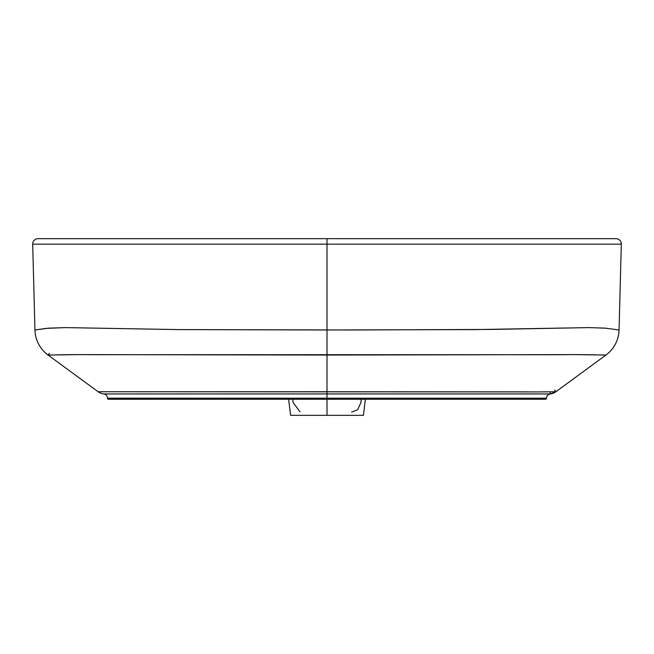 <?xml version="1.0" encoding="UTF-8"?>
<svg xmlns="http://www.w3.org/2000/svg" width="654" height="654" viewBox="0 0 654 654"><rect width="100%" height="100%" fill="white"/><g stroke="black" fill="none" stroke-linecap="round" stroke-linejoin="round"><path stroke-width="0.98" d="M288.627 399.275L290.597 415.331L327 415.331L327 399.275L495.111 399.275M109.496 399.275L327 399.275L327 398.204L107.55 398.188M108.597 399.226L209.484 399.275L116.698 399.275A1.071 1.071 0 0 0 117.753 398.384M537.302 399.275L545.207 399.275M494.898 399.275L545.428 399.275A1.071 1.071 0 0 0 546.491 398.204L107.509 398.204A1.071 1.071 -90 0 0 108.572 399.275L108.507 399.267M477.772 399.275L485.342 399.275M464.471 399.275L459.247 399.275M125.862 393.945L327 393.945L327 355.048L574.425 354.599L605.931 355.048L555.884 391.746L539.436 391.926L98.116 391.746L327 391.746L327 355.048L79.575 354.599L48.069 355.048L98.116 391.746A11.78 11.78 0 0 0 103.716 393.945L327 393.945L327 399.275L442.529 399.275M351.893 399.275L349.375 399.275M276.568 399.275L310.184 399.275M545.354 399.275L545.428 399.275A1.071 1.071 0 0 0 546.491 398.204L327 398.204L327 393.945L550.284 393.945A11.78 11.78 0 0 0 555.884 391.746L539.436 391.926M535.446 399.275L536.272 399.275M524.999 399.275L499.967 399.275M461.83 399.275L453.982 399.275M146.946 399.275L129.018 399.275M561.271 238.669L339.647 238.669M562.677 238.669L572.773 238.669M613.092 238.669L610.288 238.669M576.517 238.669L573.247 238.669M621.3 244.163L327 244.163L327 355.048L327 329.984L475.344 329.591L588.853 327.605L605.359 328.161L618.431 329.878L605.359 328.161L588.853 327.605L491.71 329.428L351.762 329.984L178.656 329.591L65.147 327.605L48.641 328.161L34.948 329.984L32.7 244.163L621.3 244.163L619.052 329.984L618.431 329.878L619.052 329.984A32.12 32.12 0 0 1 605.931 355.048A32.12 32.12 0 0 0 619.052 329.984L621.3 244.163A5.355 5.355 0 0 0 615.945 238.669L314.353 238.669M608.367 238.669L327 238.669L327 244.163L327 238.669L86.279 238.669M82.118 238.669L78.962 238.669M86.32 238.669L45.167 238.669M108.572 399.275A1.071 1.071 90 0 1 107.509 398.204A4.284 4.284 0 0 0 103.716 393.945L114.981 393.945M209.484 399.275L226.21 399.275M526.838 391.885L327 391.746L327 393.945L447.826 393.945M539.01 393.945L550.284 393.945A4.284 4.284 0 0 0 546.491 398.204A4.284 4.284 0 0 1 550.284 393.945L550.276 393.921M464.929 393.945L528.113 393.945M450.107 399.275L477.682 399.275M485.824 399.275L493.852 399.275M529.176 399.275L534.179 399.275M98.116 391.746L48.069 355.048L49.328 353.323L48.069 355.048A32.12 32.12 0 0 1 34.948 329.984A32.12 32.12 0 0 0 48.069 355.048C46.254 355.318 65.171 354.329 91.822 354.697L560.306 354.721C587.57 354.288 607.918 355.318 605.931 355.048L555.884 391.746A11.78 11.78 0 0 1 550.284 393.945L550.039 391.869M555.884 391.746L554.617 390.021L555.884 391.746L550.276 393.945M546.45 398.188L546.491 398.204C546.695 395.801 547.97 394.387 550.333 393.945M32.7 244.163L327 244.163L327 329.984L178.656 329.591L65.147 327.605L46.352 328.357L34.948 329.984L32.7 244.163A5.355 5.355 0 0 1 38.055 238.669L303.268 238.669M615.806 238.669L615.332 238.669M49.312 238.669L45.633 238.669M40.908 238.669L38.194 238.669M303.113 238.669L327 238.669M363.354 415.331L290.646 415.331M327 399.267L327 415.331L363.403 415.331L365.373 399.275M292.779 399.275L293.066 402.439L300.022 411.791M351.623 412.085L357.656 409.78L360.934 402.439L361.221 399.275"/></g></svg>
